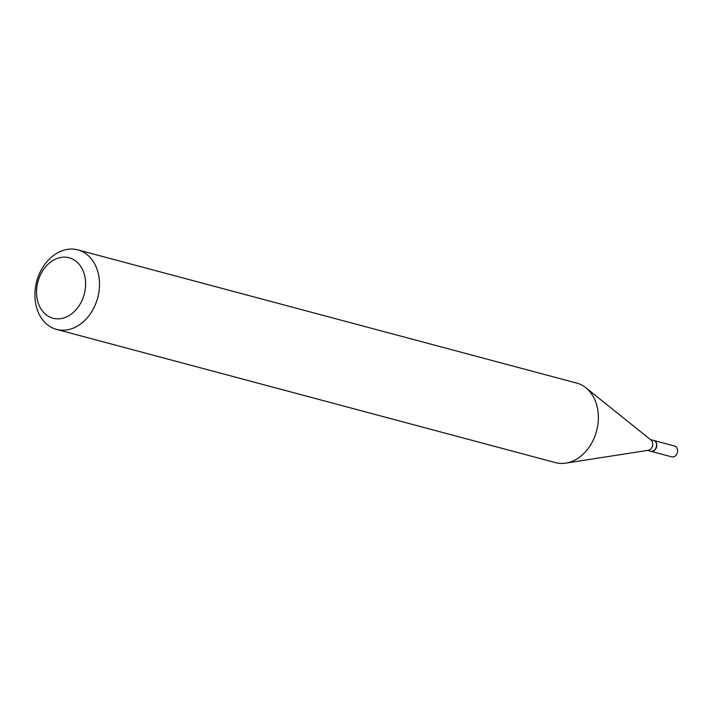 <?xml version="1.0" encoding="UTF-8"?>
<svg xmlns="http://www.w3.org/2000/svg" width="713" height="713" viewBox="0 0 713 713"><rect width="100%" height="100%" fill="white"/><g stroke="black" fill="none" stroke-linecap="round" stroke-linejoin="round"><path stroke-width="1.07" d="M650.862 451.276A5.597 4.296 -75 0 0 650.96 451.311L671.771 456.864A5.597 4.296 -75 0 0 676.343 454.787A5.597 4.296 -75 0 0 677.35 448.914A5.597 4.296 -75 0 0 674.658 446.053L653.848 440.491A5.597 4.296 -75 0 0 653.75 440.465M650.96 451.311A5.597 4.296 -75 0 0 655.523 449.226A5.597 4.296 -75 0 0 656.539 443.361A5.597 4.296 -75 0 0 653.848 440.491M647.564 450.402L650.755 451.249A5.597 4.296 -75 0 0 655.327 449.172A5.597 4.296 -75 0 0 656.334 443.299A5.597 4.296 -75 0 0 653.643 440.438L650.452 439.582M56.577 329.397L555.463 462.612A41.158 31.577 -75 0 0 565.801 463.129L648.286 450.286A5.597 4.296 -75 0 0 652.457 442.265A5.597 4.296 -75 0 0 651.022 440.046L585.908 387.792A41.158 31.577 -75 0 0 576.692 383.086L77.806 249.871A41.158 31.577 -75 0 0 44.233 265.165A41.158 31.577 -75 0 0 36.8 308.328A41.158 31.577 -75 0 0 56.577 329.397A41.158 31.577 -75 0 0 90.15 314.112A41.158 31.577 -75 0 0 97.583 270.94A41.158 31.577 -75 0 0 77.806 249.871M84.17 273.792A31.283 23.992 -75 0 0 52.753 260.619A31.283 23.992 -75 0 0 37.976 302.214A31.283 23.992 -75 0 0 69.393 315.387A31.283 23.992 -75 0 0 84.17 273.792M565.801 463.129A41.158 31.577 -75 0 0 596.469 404.155A41.158 31.577 -75 0 0 585.908 387.792"/></g></svg>
